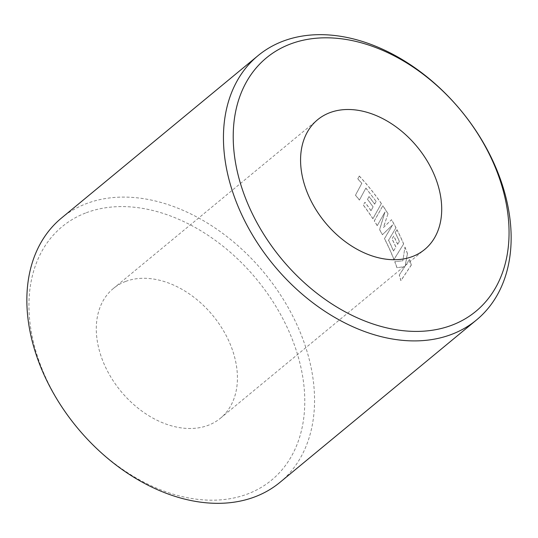 <?xml version="1.0" encoding="UTF-8"?>
<svg xmlns="http://www.w3.org/2000/svg" width="538" height="538" viewBox="0 0 538 538"><rect width="100%" height="100%" fill="white"/><g stroke="black" fill="none" stroke-linecap="round" stroke-linejoin="round"><path stroke-width="0.4" stroke-dasharray="2.69 2.02" d="M86.302 212.739A164.393 116.403 -129.6 0 1 278.785 311.28A164.393 116.403 -129.6 0 1 247.413 494.045A164.393 116.403 -129.6 0 1 54.937 395.504A164.393 116.403 -129.6 0 1 86.302 212.739M279.915 482.391A171.454 121.406 50.4 0 0 276.619 289.155A171.454 121.406 50.4 0 0 86.685 203.512A171.454 121.406 50.4 0 0 61.493 218.038M125.643 281.428A84.11 59.557 50.4 0 0 113.283 288.55A84.11 59.557 50.4 0 0 114.903 383.345A84.11 59.557 50.4 0 0 208.071 425.356A84.11 59.557 50.4 0 0 220.432 418.234A84.11 59.557 50.4 0 0 218.818 323.439A84.11 59.557 50.4 0 0 125.643 281.428M359.243 176.081A171.454 121.406 50.4 0 1 371.617 190.479A171.454 121.406 50.4 0 1 381.314 203.593L372.834 218.731A171.454 121.406 50.4 0 0 363.325 205.153L364.892 202.322A171.454 121.406 50.4 0 1 370.971 210.688L373.063 206.948A171.454 121.406 50.4 0 0 367.474 199.349L368.981 196.599A171.454 121.406 50.4 0 1 374.603 204.178L376.143 201.367L365.847 188.132L359.404 200.089A171.454 121.406 50.4 0 0 355.436 195.233L361.785 183.364L357.757 178.885L359.31 176.013L357.757 178.885M377.172 225.657A171.454 121.406 50.4 0 0 374.26 220.943L382.8 205.772A171.454 121.406 50.4 0 1 387.985 213.835L383.359 227.54L391.503 219.746A171.454 121.406 50.4 0 1 395.934 227.823L388.503 240.298A171.454 121.406 50.4 0 1 393.466 251.031L395.847 247.191A171.454 121.406 50.4 0 0 392 238.885L393.715 236.041A171.454 121.406 50.4 0 1 397.609 244.339L399.371 241.448A171.454 121.406 50.4 0 0 395.168 232.651L396.923 229.726A171.454 121.406 50.4 0 1 403.601 244.017L393.903 259.538A171.454 121.406 50.4 0 0 386.17 242.073A171.454 121.406 50.4 0 0 384.441 238.657L392.511 224.971L382.363 234.736A171.454 121.406 50.4 0 0 379.546 229.692L384.946 212.033L377.259 225.617A171.588 121.494 50.4 0 0 374.34 220.903L374.26 220.943M404.872 247.09A171.454 121.406 50.4 0 1 407.367 253.532L405.127 266.102L409.452 259.477A171.454 121.406 50.4 0 1 411.227 265.079L400.85 280.628A171.454 121.406 50.4 0 0 399.263 275.039L404.825 266.599L396.896 267.695A171.454 121.406 50.4 0 0 394.744 261.724L402.868 260.762L404.973 247.076L402.868 260.762M399.263 275.039L404.926 266.599L396.997 267.689A171.588 121.494 50.4 0 0 394.845 261.717L402.962 260.755M407.367 253.532L407.468 253.526A171.588 121.494 50.4 0 0 404.973 247.076M405.127 266.102L409.452 259.477M407.468 253.526L405.228 266.102M411.227 265.079L411.328 265.079A171.588 121.494 50.4 0 0 409.553 259.477M400.85 280.628L400.958 280.628A171.588 121.494 50.4 0 0 399.364 275.039M411.328 265.079L400.958 280.628M403.601 244.017L394.004 259.524A171.588 121.494 50.4 0 0 386.264 242.046A171.588 121.494 50.4 0 0 384.529 238.63L392.605 224.945L382.451 234.702A171.588 121.494 50.4 0 0 379.633 229.659L385.026 211.992L377.259 225.617M403.695 244.003A171.588 121.494 50.4 0 0 397.017 229.699L396.923 229.726M397.609 244.339L399.465 241.428A171.588 121.494 50.4 0 0 395.262 232.624L397.017 229.699M397.703 244.319A171.588 121.494 50.4 0 0 393.803 236.014L393.715 236.041M393.466 251.031L395.941 247.177A171.588 121.494 50.4 0 0 392.088 238.859L393.803 236.014M393.567 251.017A171.588 121.494 50.4 0 0 388.597 240.278L388.503 240.298M395.934 227.823L388.597 240.278M396.029 227.796A171.588 121.494 50.4 0 0 391.59 219.712L391.503 219.746M387.985 213.835L383.446 227.507L391.59 219.712M388.073 213.801A171.588 121.494 50.4 0 0 382.881 205.731L382.8 205.772M374.34 220.903L382.881 205.731M365.847 188.132L359.478 200.028A171.588 121.494 50.4 0 0 355.504 195.173L361.852 183.303L357.824 178.818M381.314 203.593L381.395 203.546A171.588 121.494 50.4 0 0 371.691 190.418A171.588 121.494 50.4 0 0 359.31 176.013M372.834 218.731L372.921 218.684A171.588 121.494 50.4 0 0 363.399 205.106L364.892 202.322M381.395 203.546L372.921 218.684M370.971 210.688L371.052 210.64A171.588 121.494 50.4 0 0 364.966 202.268M373.063 206.948L373.137 206.901A171.588 121.494 50.4 0 0 367.555 199.295L368.981 196.599M371.052 210.64L373.137 206.901M374.603 204.178L374.683 204.124A171.588 121.494 50.4 0 0 369.055 196.545M376.143 201.367L365.921 188.078M374.683 204.124L376.217 201.32M113.283 288.55L317.568 119.766M220.432 418.234L424.717 249.45"/><path stroke-width="0.81" d="M451.698 325.261A164.393 116.403 50.4 0 0 483.063 142.496A164.393 116.403 50.4 0 0 290.587 43.955A164.393 116.403 50.4 0 0 259.215 226.72A164.393 116.403 50.4 0 0 451.698 325.261M283.277 41.083A171.454 121.406 -129.6 0 1 473.211 126.726A171.454 121.406 -129.6 0 1 476.507 319.962A171.454 121.406 -129.6 0 1 451.315 334.488A171.454 121.406 -129.6 0 1 261.381 248.845A171.454 121.406 -129.6 0 1 258.085 55.609A171.454 121.406 -129.6 0 1 283.277 41.083M258.085 55.609L61.493 218.038A171.454 121.406 50.4 0 0 64.789 411.274A171.454 121.406 50.4 0 0 254.723 496.917A171.454 121.406 50.4 0 0 279.915 482.391L476.507 319.962M329.928 112.644A84.11 59.557 50.4 0 0 317.568 119.766A84.11 59.557 50.4 0 0 319.182 214.561A84.11 59.557 50.4 0 0 412.357 256.572A84.11 59.557 50.4 0 0 424.717 249.45A84.11 59.557 50.4 0 0 423.097 154.655A84.11 59.557 50.4 0 0 329.928 112.644"/></g></svg>
